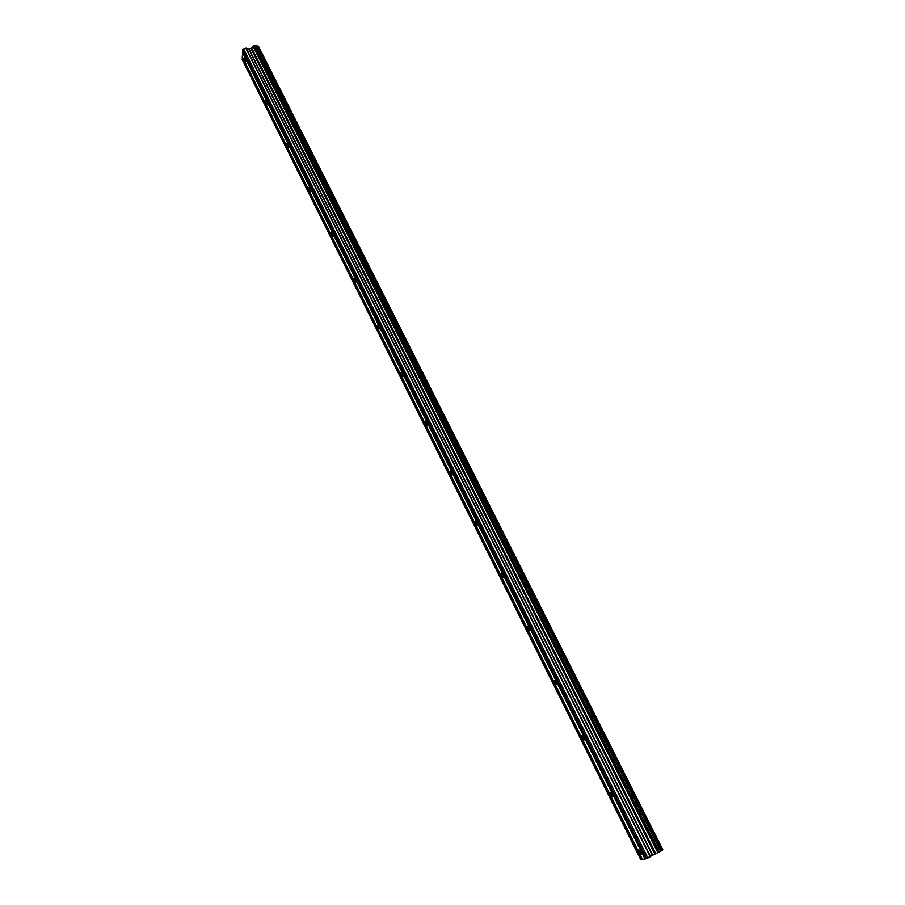 <?xml version="1.0" encoding="UTF-8"?>
<svg xmlns="http://www.w3.org/2000/svg" width="905" height="905" viewBox="0 0 905 905"><rect width="100%" height="100%" fill="white"/><g stroke="black" fill="none" stroke-linecap="round" stroke-linejoin="round"><path stroke-width="1.36" d="M639.303 852.08L638.67 849.84L640.808 851.797L641.441 854.049L639.303 852.08M610.592 794.477L609.947 792.18L611.972 794.002L612.606 796.298L610.592 794.477M582.492 738.129L581.847 735.776L583.77 737.473L584.415 739.826L582.492 738.129M555.003 682.992L554.358 680.583L556.179 682.155L556.824 684.565L555.003 682.992M528.101 629.032L527.457 626.565L529.176 628.036L529.821 630.502L528.101 629.032M501.766 576.214L501.121 573.68L502.75 575.06L503.395 577.582L501.766 576.214M475.985 524.493L475.329 521.902L476.867 523.192L477.523 525.771L475.985 524.493M450.735 473.847L450.068 471.2L451.527 472.399L452.195 475.046L450.735 473.847M425.995 424.23L425.327 421.515L426.708 422.646L427.375 425.35L425.995 424.23M401.763 375.62L401.096 372.849L402.397 373.901L403.076 376.684L401.763 375.62M378.019 327.995L377.34 325.155L378.573 326.139L379.252 328.979L378.019 327.995M354.737 281.308L354.059 278.401L355.224 279.34L355.914 282.236L354.737 281.308M331.92 235.538L331.23 232.562L332.327 233.445L333.029 236.42L331.92 235.538M309.544 190.661L308.843 187.618L309.883 188.455L310.585 191.498L309.544 190.661M287.609 146.644L286.896 143.544L287.88 144.336L288.593 147.436L287.609 146.644M266.081 103.464L265.357 100.308L267.009 104.222L266.081 103.464M244.961 61.11L244.237 57.897L245.843 61.834L244.961 61.11M644.994 859.015L242.845 52.173L242.302 56.766L642.414 859.467L644.994 859.015L242.54 52.467M642.346 859.365L242.574 57.32L242.167 59.436L640.808 859.75L642.358 859.365M661.34 850.734L662.833 849.75L258.4 46.155L256.601 45.917M652.403 855.372L661.374 850.802L256.42 45.555L254.226 45.646L251.307 48.259L248.988 49.051L246.171 48.203L243.626 48.893L242.687 49.752L242.585 51.608L645.503 858.924L652.403 855.372L248.649 49.074M641.905 859.558L242.257 57.603M662.347 850.067L257.823 46.087M655.718 853.63L251.647 47.976M655.424 853.766L251.432 48.146M647.957 858.144L243.626 48.893M646.623 858.732L242.687 49.752M662.641 849.897L258.129 46.065M661.34 850.847L256.341 45.488M660.899 851.175L255.708 45.261M660.661 851.311L255.448 45.273M659.338 852.024L254.226 45.646M659.021 852.182L253.966 45.793M658.059 852.612L253.276 46.427M657.856 852.68L253.162 46.596M655.254 853.845L251.307 48.259M654.824 854.049L250.957 48.451M652.72 855.18L248.988 49.051M650.638 856.684L246.171 48.203M650.322 856.865L245.832 48.214M661.374 850.802L256.42 45.555"/></g></svg>
